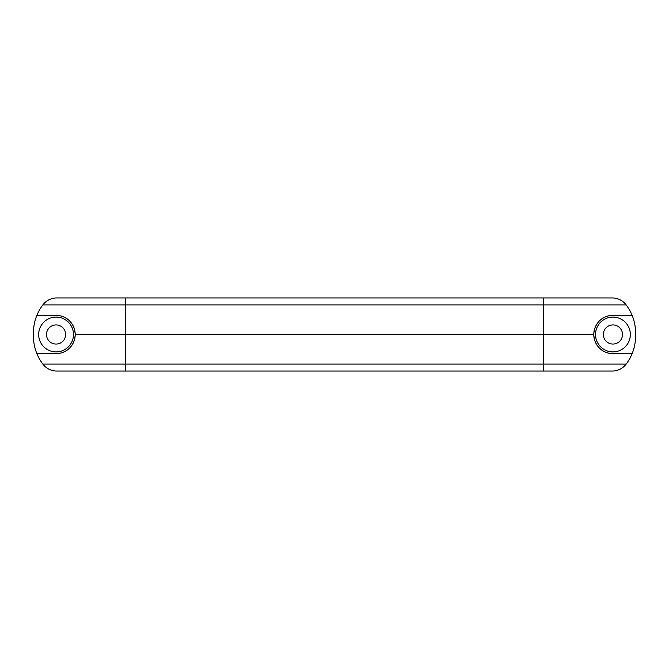 <?xml version="1.0" encoding="UTF-8"?>
<svg xmlns="http://www.w3.org/2000/svg" width="669" height="669" viewBox="0 0 669 669"><rect width="100%" height="100%" fill="white"/><g stroke="black" fill="none" stroke-linecap="round" stroke-linejoin="round"><path stroke-width="1" d="M612.929 371.044A17.402 17.402 0 0 0 626.151 364.087A46.286 46.286 0 0 0 635.55 334.5A46.286 46.286 0 0 0 626.151 304.913A17.402 17.402 0 0 0 612.929 297.956L543.32 297.956L543.32 371.044L612.929 371.044A17.402 17.402 0 0 0 626.151 364.087A46.286 46.286 0 0 0 632.121 353.642L612.929 353.642C605.662 353.817 594.565 348.649 593.788 334.5L125.68 334.5L125.68 371.044L56.071 371.044A17.402 17.402 0 0 1 42.849 364.087A17.402 17.402 0 0 0 56.071 371.044M612.929 324.925A9.575 9.575 0 0 1 621.217 339.283A9.575 9.575 0 0 1 604.642 339.283A9.575 9.575 0 0 1 612.929 324.925M612.929 351.902A17.402 17.402 0 0 0 630.332 334.5A17.402 17.402 0 0 0 612.929 317.098A17.402 17.402 0 0 0 595.527 334.5A17.402 17.402 0 0 0 612.929 351.902M56.071 324.925A9.575 9.575 0 0 1 64.358 339.283A9.575 9.575 0 0 1 47.783 339.283A9.575 9.575 0 0 1 56.071 324.925M56.071 351.902A17.402 17.402 0 0 0 73.473 334.5A17.402 17.402 0 0 0 56.071 317.098A17.402 17.402 0 0 0 38.668 334.5A17.402 17.402 0 0 0 56.071 351.902M593.788 334.5C594.557 320.392 605.604 315.191 612.929 315.358L632.121 315.358A46.286 46.286 0 0 0 626.151 304.913A17.402 17.402 0 0 0 612.929 297.956M56.071 353.642A19.142 19.142 0 0 0 75.212 334.5A19.142 19.142 0 0 0 56.071 315.358C63.338 315.183 74.435 320.351 75.212 334.5C74.443 348.608 63.396 353.809 56.071 353.642L36.879 353.642A46.286 46.286 0 0 0 42.849 364.087L626.151 364.087M543.32 297.956L56.071 297.956A17.402 17.402 0 0 0 42.849 304.913A46.286 46.286 0 0 0 36.879 315.358L56.071 315.358M612.929 315.358A19.142 19.142 0 0 0 606.892 316.337M603.89 317.624A19.142 19.142 0 0 0 599.633 320.727M598.32 322.132A19.142 19.142 0 0 0 612.929 353.642M75.212 334.5L125.68 334.5L125.68 304.913L42.849 304.913A17.402 17.402 0 0 1 56.071 297.956M36.879 315.358A46.286 46.286 0 0 0 33.45 334.5A46.286 46.286 0 0 0 42.849 364.087M543.32 371.044L125.68 371.044M626.151 304.913L125.68 304.913L125.68 297.956"/></g></svg>
